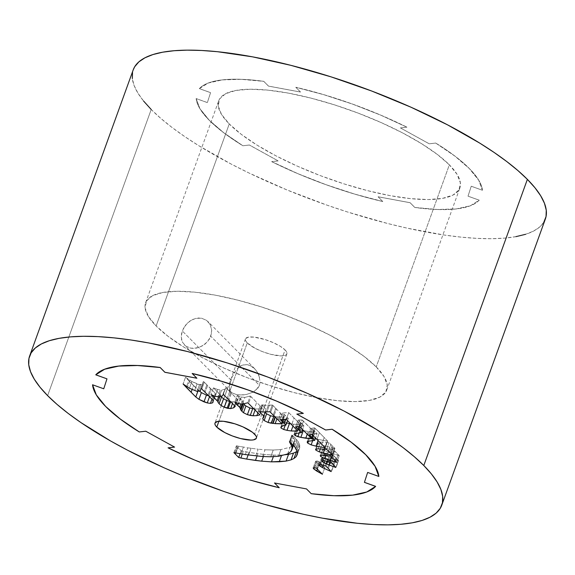 <?xml version="1.0" encoding="UTF-8"?>
<svg xmlns="http://www.w3.org/2000/svg" width="575" height="575" viewBox="0 0 575 575"><rect width="100%" height="100%" fill="white"/><g stroke="black" fill="none" stroke-linecap="round" stroke-linejoin="round"><path stroke-width="0.43" stroke-dasharray="2.88 2.16" d="M133.228 69.827A219.147 61.331 -160.1 0 0 151.211 109.487L47.624 395.636L151.211 109.487A219.147 61.331 -160.1 0 0 373.427 219.708A219.147 61.331 -160.1 0 0 545.359 219.018M376.215 366.872A128.225 35.887 19.9 0 1 386.738 390.073A128.225 35.887 19.9 0 1 286.142 390.475A128.225 35.887 19.9 0 1 156.12 325.982L229.26 123.948A128.225 35.887 -160.1 0 0 359.274 188.435A128.225 35.887 -160.1 0 0 459.871 188.032A128.225 35.887 -160.1 0 0 449.355 164.831L376.215 366.872L449.355 164.831L437.338 154.445L421.554 143.671L402.615 132.918L381.239 122.612L358.247 113.146L334.535 104.873L311.003 98.124L288.557 93.15L268.065 90.146L250.305 89.226L235.973 90.426L225.601 93.703L219.607 98.922L218.213 105.893L221.468 114.346L229.26 123.948L241.27 134.334L257.054 145.116L276 155.861L297.376 166.168L320.361 175.641L344.08 183.907L367.612 190.656L390.051 195.629L410.55 198.634L428.303 199.554L442.642 198.353L453.007 195.076L459.001 189.858L460.395 182.886L457.139 174.433L449.355 164.831A128.225 35.887 -160.1 0 0 319.333 100.345A128.225 35.887 -160.1 0 0 218.737 100.747A128.225 35.887 -160.1 0 0 229.26 123.948L156.12 325.982A128.225 35.887 19.9 0 1 145.597 302.781A128.225 35.887 19.9 0 1 246.193 302.378A128.225 35.887 19.9 0 1 376.215 366.872L383.999 376.474L387.262 384.927L385.868 391.891L379.867 397.117L369.502 400.387L355.17 401.594L337.41 400.674L316.918 397.67L294.472 392.696L270.94 385.947L247.228 377.674L224.236 368.208L202.86 357.902L183.921 347.149L168.137 336.375L156.12 325.982L148.336 316.379L145.08 307.934L146.474 300.962L152.468 295.737L162.833 292.467L177.172 291.266L194.925 292.186L215.417 295.183L237.863 300.157L261.395 306.913L285.114 315.179L308.099 324.652L329.475 334.959L348.421 345.704L364.205 356.478L376.215 366.872M247.264 342.916A22.03 6.167 -160.1 0 0 269.603 353.992A22.03 6.167 -160.1 0 0 286.882 353.927A22.03 6.167 -160.1 0 0 285.078 349.938L254.603 434.125L285.078 349.938A22.03 6.167 -160.1 0 0 262.739 338.862A22.03 6.167 -160.1 0 0 245.453 338.927A22.03 6.167 -160.1 0 0 247.264 342.916L218.924 421.209L247.264 342.916L255.293 348.4L262.912 351.799L271.033 354.38L281.455 355.903L285.703 355.134L286.731 354.236L286.968 353.043L286.415 351.591L285.078 349.938L280.298 346.301L273.369 342.686L265.348 339.638L253.927 337.108L248.414 337.158L245.604 338.618L245.367 339.811L245.928 341.262L247.264 342.916M482.439 190.268L482.454 190.232A151.541 42.413 -160.1 0 0 469.365 168.547L469.351 168.583A151.541 42.413 19.9 0 1 482.439 190.268L471.248 186.214L468.028 196.147L479.219 200.201A151.541 42.413 19.9 0 1 414.819 207.496L414.834 207.46A151.541 42.413 -160.1 0 0 479.234 200.172L470.364 205.764L456.277 208.912L437.51 209.487L414.834 207.46L410.119 202.702L378.106 196.758L382.806 201.545A151.541 42.413 19.9 0 1 271.673 161.647L271.688 161.618A151.541 42.413 -160.1 0 0 382.821 201.516L354.825 194.127L326.219 184.755L298.13 173.772L271.688 161.618L278.178 160.885L249.385 145.001L242.88 145.77A151.541 42.413 19.9 0 1 196.147 98.577L196.161 98.548A151.541 42.413 -160.1 0 0 242.894 145.734L223.761 132.753L209.25 120.233L199.92 108.675L196.161 98.548L207.359 102.566L210.579 92.632L199.381 88.608L208.243 83.016L222.338 79.868L241.097 79.292L263.781 81.319L268.489 86.078L300.502 92.022L295.78 87.299A151.541 42.413 19.9 0 1 406.913 127.197L406.927 127.161A151.541 42.413 -160.1 0 0 295.794 87.263L323.783 94.652L352.396 104.025L380.478 115.007L406.927 127.161L400.43 127.902L429.223 143.779L435.706 143.082A151.541 42.413 19.9 0 1 469.351 168.583L469.365 168.547A151.541 42.413 -160.1 0 0 435.721 143.046L454.847 156.033L469.365 168.547L478.688 180.104L482.454 190.232L471.234 186.243L482.439 190.268L478.673 180.14L469.351 168.583L454.832 156.062L435.706 143.082L429.216 143.815L435.721 143.046L429.216 143.815L400.423 127.93L406.927 127.161L400.423 127.93L429.216 143.815L400.423 127.93L406.913 127.197L380.47 115.043L352.382 104.061L323.768 94.688L295.78 87.299L300.488 92.058L295.794 87.263L300.488 92.058L268.475 86.113L263.781 81.319A151.541 42.413 -160.1 0 0 199.381 88.608L199.367 88.643A151.541 42.413 19.9 0 1 263.767 81.355L268.475 86.113L300.488 92.058L268.475 86.113L263.767 81.355L241.083 79.328L222.324 79.896L208.229 83.044L199.367 88.643L210.572 92.668L199.381 88.608L210.572 92.668L207.352 102.602L196.147 98.577L207.352 102.602L210.579 92.632L207.352 102.602L196.147 98.577L199.913 108.711L209.235 120.261L223.754 132.782L242.88 145.77L249.385 145.001L242.88 145.77L249.37 145.029L278.163 160.914L271.673 161.647L278.178 160.885L249.385 145.001L278.163 160.914L271.673 161.647L298.116 173.808L326.205 184.791L354.818 194.163L382.806 201.545L378.106 196.758L382.806 201.545L378.091 196.794L410.112 202.738L414.819 207.496L410.119 202.702L378.106 196.758L410.112 202.738L414.819 207.496L437.503 209.523L456.262 208.948L470.357 205.8L479.219 200.201L468.014 196.183L479.234 200.172L468.014 196.183L471.248 186.214L468.014 196.183L471.234 186.243L482.439 190.268M257.902 388.197L259.447 385.379L210.766 336.224L207.532 341.715L202.551 345.848L196.614 348.091L190.692 348.162L185.703 346.057L182.404 342.096L181.226 336.806L182.275 330.934L230.956 380.082L229.281 387.823L230.518 391.424L232.013 392.847L236.821 394.709L239.955 395.032L246.653 394.407L252.935 392.2L257.902 388.197M230.956 380.082L182.275 330.934L185.373 325.335L190.081 320.908L195.744 318.377L201.552 318.198L206.648 320.412L210.227 324.652L211.701 330.223L210.766 336.224L259.447 385.379L260.101 382.102L258.973 375.468L255.566 369.682L250.492 365.671L247.602 364.723L244.698 364.615L241.938 365.312L239.444 366.713L236.253 369.833L232.199 376.941L229.418 385.602L229.626 389.742L230.518 391.424L232.013 392.847L236.821 394.709L243.304 394.917L246.653 394.407L252.935 392.2L255.652 390.461L259.447 385.379M196.894 378.242L192.194 373.455L196.894 378.242M296.837 414.086L303.327 413.353L296.837 414.086M367.648 472.398L378.853 476.423L367.648 472.398M306.525 488.887L274.498 482.978L306.525 488.887L311.233 493.645A151.541 42.413 -160.1 0 0 375.633 486.357L366.771 491.956L352.676 495.104L333.917 495.672L311.233 493.645L306.525 488.887M174.577 447.07L145.784 431.185L139.279 431.954L120.168 418.938L105.649 406.417L96.327 394.86L92.561 384.732A151.541 42.413 -160.1 0 0 139.294 431.918L145.784 431.185L174.577 447.07M103.766 388.757L106.986 378.817L95.781 374.799L106.986 378.817L103.766 388.757M168.087 447.803A151.541 42.413 -160.1 0 0 279.22 487.701L251.232 480.312L222.618 470.939L194.53 459.957L168.087 447.803M238.747 367.252L242.743 365.024L247.351 364.679L251.289 366.088L254.689 368.726L257.708 372.765L259.842 378.508M211.967 399.172L212.887 396.642L214.993 396.11L213.009 401.587L215.503 395.348L215.266 393.3L204.298 382.174L203.327 381.577L202.795 384.028L199.503 384.653L191.877 381.527L185.538 377.236L199.396 391.115L198.231 390.238L197.8 391.438L198.231 390.238L193.545 385.53L192.1 389.534L193.545 385.53L188.729 380.643L186.623 386.457L188.729 380.643L185.538 377.236L183.094 383.971L185.538 377.236L189.937 380.334L187.5 387.068L189.937 380.334L191.877 381.527L189.441 388.262L191.877 381.527L197.067 384.007L194.63 390.741L197.067 384.007L199.503 384.653L197.067 391.388L199.503 384.653L200.819 384.74L198.382 391.474L200.819 384.74L202.795 384.028L201.207 388.412L203.327 381.577L200.883 388.312L203.327 381.577L201.034 388.276L203.478 381.541L204.298 382.174L201.854 388.908L204.298 382.174L206.82 384.905L204.384 391.64L206.82 384.905L207.64 385.545L205.203 392.279L207.64 385.545L210.428 388.628L207.992 395.363L210.428 388.628L211.248 389.261L208.811 395.995L211.248 389.261L215.266 393.3L212.822 400.035L215.266 393.3L215.503 395.348L213.066 402.083L215.503 395.348L214.993 396.11L212.887 396.642L211.967 399.172M209.508 396.7L209.695 396.182L212.887 396.642L209.695 396.182L209.508 396.7M208.581 395.816L209.695 396.182L208.581 395.816M232.48 403.521L233.091 401.846L236.095 401.084L234.478 405.562L236.095 401.084L237.705 399.625L225.788 387.687L224.76 389.21L221.583 390.231L217.681 389.527L213.44 387.866L220.541 394.917L221.052 396.355L220.347 395.384L217.911 402.119L220.541 394.917L219.887 396.728L220.541 394.917L219.592 394.105L218.572 396.923L219.592 394.105L213.44 387.866L211.003 394.601L213.44 387.866L217.681 389.527L215.244 396.261L217.681 389.527L220.268 390.137L217.832 396.872L220.268 390.137L221.583 390.231L219.14 396.966L221.583 390.231L224.76 389.21L222.324 395.945L225.788 387.687L223.352 394.421L225.788 387.687L227.276 388.995L224.839 395.729L227.276 388.995L230.604 392.581L228.167 399.316L230.604 392.581L231.423 393.214L228.987 399.948L231.423 393.214L237.037 398.957L234.6 405.691L237.037 398.957L237.705 399.625L235.268 406.36L237.705 399.625L236.095 401.084L233.091 401.846L232.48 403.521M230.64 401.637L233.091 401.846L230.64 401.637M257.859 412.836L259.282 408.911L262.286 408.149L259.85 414.884L262.286 408.149L251.059 396.671L250.24 396.031L244.821 397.404L241.335 397.023L237.223 395.535L242.168 400.603L243.678 403.815L243.362 403.463L243.189 403.938L243.397 403.032L243.06 403.966L243.397 403.032L242.858 402.536L242.283 404.132L242.902 402.105L242.176 404.117L242.902 402.105L242.168 400.603L240.947 403.981L242.168 400.603L240.005 398.626L238.222 403.557L240.005 398.626L237.223 395.535L234.78 402.27L237.223 395.535L239.056 396.34L236.612 403.075L239.056 396.34L241.335 397.023L238.898 403.758L241.335 397.023L244.821 397.404L242.384 404.139L244.821 397.404L250.24 396.031L247.803 402.766L250.24 396.031L251.059 396.671L248.623 403.406L251.059 396.671L256.673 402.407L254.236 409.141L256.673 402.407L260.152 405.95L257.715 412.685L260.152 405.95L262.286 408.149L259.282 408.911L257.859 412.836M255.092 410.018L255.451 409.041L259.282 408.911L255.451 409.041L255.092 410.018M253.942 408.847L255.451 409.041L253.942 408.847M281.369 423.25L283.604 417.076L284.201 416.925L281.764 423.66L284.201 416.925L273.103 405.619L272.284 404.987L265.204 405.303L261.718 404.922L266.146 409.278L263.019 417.033L266.146 409.278L262.387 405.598L260.195 411.65L262.387 405.598L261.718 404.922L259.282 411.657L261.718 404.922L262.603 404.908L260.166 411.643L262.603 404.908L265.204 405.303L262.768 412.038L265.204 405.303L269.316 405.317L266.879 412.052L269.316 405.317L272.284 404.987L269.848 411.722L272.284 404.987L273.103 405.619L270.667 412.354L273.103 405.619L275.633 408.351L273.197 415.085L275.633 408.351L276.453 408.99L274.016 415.725L276.453 408.99L280.449 413.245L278.012 419.98L280.449 413.245L281.268 413.878L278.832 420.613L281.268 413.878L284.201 416.925L283.604 417.076L281.369 423.25M276.913 418.808L277.596 416.911L283.604 417.076L277.596 416.911L276.913 418.808M275.368 417.162L275.576 416.58L277.596 416.911L275.576 416.58L275.368 417.162M275.066 416.846L275.576 416.58L275.066 416.846M297.297 430.474L299.489 424.429L300.236 424.242L297.8 430.977L300.236 424.242L288.729 412.62L282.684 412.886L288.319 418.413L285.157 419.211L283.267 420.533L283.489 421.317L286.695 422.898L286.142 422.754L285.214 425.313L286.142 422.754L283.489 421.317L281.506 426.794L283.489 421.317L283.267 420.533L280.83 427.268L283.267 420.533L285.157 419.211L282.72 425.946L285.157 419.211L288.319 418.413L287.529 420.598L288.319 418.413L286.702 416.925L285.811 419.376L286.702 416.925L284.97 415.049L283.367 419.484L284.97 415.049L284.021 414.23L282.102 419.542L284.021 414.23L282.684 412.886L280.248 419.621L282.684 412.886L288.729 412.62L286.293 419.355L288.729 412.62L294.084 418.003L291.647 424.738L294.084 418.003L297.562 421.547L295.126 428.282L297.562 421.547L300.236 424.242L299.489 424.429L297.297 430.474M292.963 426.082L293.631 424.228L299.489 424.429L293.631 424.228L292.963 426.082M290.706 423.797L293.631 424.228L290.706 423.797M311.578 438.488L313.864 432.163L314.317 432.048L311.88 438.783L314.317 432.048L302.119 419.973L298.137 420.138L303.902 425.838L297.038 426.945L296.527 427.707L297.735 428.878L302.256 430.387L300.279 429.92L299.273 432.695L300.279 429.92L297.735 428.878L296.111 433.363L297.735 428.878L296.527 427.707L294.091 434.441L297.038 426.945L294.601 433.679L297.038 426.945L301.99 425.902L299.546 432.637L301.99 425.902L303.902 425.838L302.601 429.432L303.902 425.838L301.508 423.286L300.128 427.081L301.508 423.286L300.553 422.474L299.022 426.707L300.553 422.474L298.137 420.138L295.701 426.873L298.137 420.138L299.625 419.973L297.182 426.707L299.625 419.973L302.119 419.973L299.683 426.707L302.119 419.973L303.478 421.101L301.041 427.836L303.478 421.101L310.428 428.188L307.992 434.923L310.428 428.188L314.317 432.048L313.864 432.163L311.578 438.488M307.237 434.154L308.2 431.494L313.864 432.163L308.2 431.494L307.237 434.154M303.88 430.732L308.2 431.494L303.88 430.732M281.527 455.522L281.7 455.048L284.496 454.775L281.7 455.048L281.527 455.522M273.377 456.607L273.908 455.12L281.7 455.048L273.908 455.12L273.377 456.607M263.372 456.55L264.141 454.437L273.908 455.12L264.141 454.437L263.372 456.55M257.047 456.047L257.895 453.697L264.141 454.437L257.895 453.697L257.047 456.047M248.134 454.933L249.068 452.353L257.895 453.697L249.068 452.353L248.134 454.933M242.305 454.027L243.297 451.289L249.068 452.353L243.297 451.289L242.305 454.027M240.106 453.639L241.141 450.778L243.297 451.289L241.141 450.778L240.106 453.639M235.628 452.87L237.669 447.235L241.141 450.778L237.669 447.235L235.628 452.87M233.888 452.626L236.325 445.891L237.669 447.235L236.325 445.891L233.888 452.626M234.772 452.611L237.209 445.877L236.325 445.891L237.209 445.877L234.772 452.611M235.915 452.956L238.352 446.222L237.209 445.877L238.352 446.222L235.915 452.956M240.975 453.783L243.412 447.048L238.352 446.222L243.412 447.048L240.975 453.783M245.302 454.581L247.739 447.846L243.412 447.048L247.739 447.846L245.302 454.581M248.637 454.997L251.074 448.263L247.739 447.846L251.074 448.263L248.637 454.997M255.746 455.939L258.182 449.204L251.074 448.263L258.182 449.204L255.746 455.939M262.588 456.521L265.025 449.787L258.182 449.204L265.025 449.787L262.588 456.521M270.789 456.766L273.226 450.031L265.025 449.787L273.226 450.031L270.789 456.766M278.473 456.298L280.909 449.564L273.226 450.031L280.909 449.564L278.473 456.298M287.651 453.97L290.088 447.235L280.909 449.564L290.088 447.235L287.651 453.97M290.806 451.698L293.25 444.964L290.088 447.235L293.25 444.964L290.806 451.698M293.415 445.496L294.314 443.009L293.415 445.496M293.315 445.359L294.572 441.895L293.315 445.359M292.768 444.683L294.457 440.026L294.572 441.895L294.457 440.026L292.768 444.683M291.41 443.361L293.523 437.525L294.457 440.026L293.523 437.525L291.41 443.361M289.929 442.089L292.229 435.742L293.523 437.525L292.229 435.742L289.929 442.089M289.836 442.024L292.265 435.311L289.836 442.024M289.419 441.729L291.856 434.995L292.265 435.311L291.856 434.995L289.419 441.729M290.519 442.506L292.955 435.771L291.856 434.995L292.955 435.771L290.519 442.506M292.941 444.842L295.377 438.107L292.955 435.771L295.377 438.107L292.941 444.842M293.976 446.265L296.412 439.53L295.377 438.107L296.412 439.53L293.976 446.265M294.795 446.897L297.232 440.162L296.412 439.53L297.232 440.162L294.795 446.897M295.83 448.32L298.274 441.586L297.232 440.162L298.274 441.586L295.83 448.32M295.924 448.931L298.274 441.586L295.924 448.931M296.7 449.995L299.137 443.26L298.36 442.197L299.137 443.26L296.7 449.995M296.657 450.433L299.137 443.26L296.657 450.433M297.268 451.749L299.704 445.014L299.093 443.699L299.704 445.014L297.268 451.749M297.297 454.48L299.733 447.745L299.704 445.014L299.733 447.745L297.297 454.48M297.289 453.668L299.733 447.745L297.289 453.668M297.031 451.238L298.641 449.916L297.031 451.238M325.048 447.623L327.685 441.097L325.249 447.832L327.685 441.097L315.251 428.447L314.432 427.807L311.592 428.317L317.098 433.665L309.954 434.628L309.594 435.354L310.22 436.461L315.316 438.596L313.583 438.136L312.75 440.428L313.583 438.136L310.22 436.461L308.516 441.154L310.22 436.461L309.594 435.354L307.158 442.089L309.954 434.628L307.517 441.363L309.954 434.628L314.453 433.701L312.017 440.436L314.453 433.701L317.098 433.665L315.546 437.956L317.098 433.665L314.158 430.618L312.577 434.995L314.158 430.618L312.541 429.13L310.486 434.815L312.541 429.13L311.592 428.317L309.156 435.052L311.592 428.317L314.432 427.807L311.995 434.542L314.432 427.807L315.251 428.447L312.814 435.182L315.251 428.447L319.398 432.659L316.962 439.393L319.398 432.659L324.214 437.553L321.777 444.288L324.214 437.553L327.685 441.097L325.048 447.623M318.061 440.515L318.449 439.429L327.391 441.169L318.449 439.429L318.061 440.515M316.473 438.905L318.449 439.429L316.473 438.905M332.185 454.753L334.47 448.435L334.923 448.32L332.487 455.055L334.923 448.32L329.008 442.657L320.548 442.06L317.989 442.707L318.356 443.454L321.72 445.129L334.47 448.435L332.185 454.753M331.257 453.819L333.327 448.09L331.257 453.819M331.056 453.618L333.026 448.169L331.056 453.618M324.71 449.19L325.702 446.437L324.71 449.19M320.347 448.917L321.72 445.129L320.347 448.917M316.257 449.262L318.356 443.454L316.257 449.262M315.553 449.442L317.989 442.707L315.553 449.442M318.112 448.795L320.548 442.06L318.112 448.795M324.243 449.14L326.679 442.405L324.243 449.14M326.571 449.391L329.008 442.657L326.571 449.391M328.469 451.016L330.905 444.281L328.469 451.016M329.655 452.403L332.091 445.668L329.655 452.403M330.474 453.035L332.911 446.301L330.474 453.035M334.47 448.435L321.72 445.129L318.356 443.454L317.989 442.707L320.548 442.06L329.008 442.657L334.923 448.32L334.47 448.435M336.77 462.393L339.207 455.659L338.129 454.667L335.685 461.402L338.129 454.667L334.672 450.908L332.774 449.283L325.062 448.5L322.676 448.888L323.179 449.815L327.376 451.914L339.207 455.659L336.77 462.393M331.459 456.981L332.637 453.74L331.459 456.981M326.075 455.522L327.376 451.914L326.075 455.522M321.123 455.479L323.179 449.815L321.123 455.479M320.239 455.623L322.676 448.888L320.239 455.623M322.625 455.235L325.062 448.5L322.625 455.235M326.995 455.601L329.432 448.867L326.995 455.601M330.338 456.018L332.774 449.283L330.338 456.018M332.235 457.643L334.672 450.908L332.235 457.643M339.207 455.659L332.774 449.283L325.062 448.5L322.676 448.888L323.179 449.815L327.376 451.914L339.207 455.659M335.937 467.188L338.574 460.661L336.138 467.396L338.574 460.661L334.039 455.91L332.637 455.213L325.86 453.984L324.07 454.221L328.922 457.211L338.272 460.74L335.937 467.188M330.129 461.941L331.466 458.253L330.129 461.941M327.419 461.373L328.922 457.211L327.419 461.373M322.453 460.848L324.588 454.933L322.453 460.848M321.633 460.956L324.07 454.221L321.633 460.956M323.416 460.719L325.86 453.984L323.416 460.719M327.47 461.38L329.906 454.645L327.47 461.38M328.613 461.718L331.049 454.983L328.613 461.718M330.201 461.948L332.637 455.213L330.201 461.948M331.603 462.645L334.039 455.91L331.603 462.645M333.054 464.392L335.491 457.657L333.054 464.392M333.874 465.024L336.31 458.289L333.874 465.024M338.272 460.74L334.039 455.91L332.637 455.213L325.86 453.984L324.07 454.221L328.922 457.211L338.272 460.74M322.41 474.238L324.846 467.511L319.513 461.905L317.077 468.639L319.513 461.905L317.249 461.006L315.618 461.207L316.113 462.135L319.132 464.32L324.846 467.511L322.41 474.238M317.436 469.02L319.132 464.32L317.436 469.02M314.051 467.834L316.113 462.135L314.051 467.834M313.181 467.942L315.618 461.207L313.181 467.942M314.812 467.741L317.249 461.006L314.812 467.741M316.257 468.007L318.694 461.272L316.257 468.007M324.846 467.511L318.694 461.272L315.618 461.207L316.113 462.135L319.132 464.32L324.846 467.511M331.279 471.327L333.917 464.787L331.48 471.522L333.917 464.787L327.592 458.807L322.834 457.908L321.332 458.289L324.76 460.791L333.615 464.866L331.279 471.327M323.2 465.096L324.76 460.791L323.2 465.096M319.75 464.808L321.849 459.001L319.75 464.808M318.895 465.024L321.332 458.289L318.895 465.024M320.397 464.643L322.834 457.908L320.397 464.643M323.43 465.139L325.874 458.404L323.43 465.139M325.155 465.542L327.592 458.807L325.155 465.542M326.126 466.138L328.562 459.403L326.126 466.138M327.577 467.878L330.014 461.143L327.577 467.878M328.397 468.517L330.833 461.783L328.397 468.517M333.615 464.866L324.76 460.791L321.332 458.289L322.834 457.908L327.592 458.807L333.615 464.866M143.613 101.071L137.907 93.071L134.133 85.567L132.336 78.631M132.53 72.328L133.206 69.898M543.864 222.13L539.709 226.988L533.614 231.057L525.658 234.284M515.904 236.648L504.448 238.129L491.402 238.704L476.891 238.373L461.057 237.13L444.044 235.002L407.172 228.153L387.665 223.502L347.451 211.967L327.125 205.189L287.018 189.958L248.925 172.974L231.092 164.026L198.72 145.662L184.489 136.412L171.745 127.24L160.619 118.234L151.211 109.487M183.597 328.03L181.47 333.888L181.535 339.581L182.404 342.096L185.703 346.057L190.692 348.162L193.588 348.407L199.633 347.235L205.21 343.994L209.408 339.099L211.535 333.234L211.701 330.223L210.227 324.652L206.648 320.412L201.552 318.198L198.677 317.982L192.841 319.369L187.572 322.92L183.597 328.03M386.738 390.073L459.871 188.032M286.882 353.927L256.407 438.107M231.057 392.042L184.424 344.957M254.646 368.676L208.013 321.598M245.453 338.927L214.978 423.114M145.597 302.781L218.737 100.747"/><path stroke-width="0.86" d="M441.772 505.173L545.359 219.018A219.147 61.331 -160.1 0 0 527.376 179.364L423.789 465.513A219.147 61.331 19.9 0 1 441.772 505.173A219.147 61.331 19.9 0 1 269.84 505.856A219.147 61.331 19.9 0 1 47.624 395.636L57.033 404.39L68.159 413.396L80.903 422.567L110.716 441.047L127.506 450.182L164.04 467.798L183.432 476.107L223.538 491.345L243.865 498.115L264.112 504.239L303.586 514.309L322.438 518.154L357.47 523.286L373.304 524.522L387.816 524.853L400.861 524.278L412.318 522.804L422.072 520.44L430.035 517.205L436.123 513.144L440.277 508.278L442.47 502.672L442.664 496.369L440.867 489.433L437.093 481.929L431.387 473.929L423.789 465.513L527.376 179.364A219.147 61.331 -160.1 0 0 305.16 69.144A219.147 61.331 -160.1 0 0 133.228 69.827L29.641 355.982A219.147 61.331 19.9 0 1 201.573 355.293A219.147 61.331 19.9 0 1 423.789 465.513L414.381 456.766L403.255 447.76L390.511 438.588L376.28 429.338L343.908 410.974L307.373 393.357L268.087 377.171L227.549 363.033L187.335 351.498L148.975 343.002L130.956 339.998L113.943 337.87L98.109 336.627L83.598 336.296L70.552 336.871L59.096 338.352L49.342 340.716L41.386 343.943L35.291 348.012L31.136 352.87L28.944 358.484L28.75 364.787L30.547 371.723L34.32 379.227L40.027 387.219L47.624 395.636A219.147 61.331 19.9 0 1 29.641 355.982M216.789 427.096L218.924 421.209L216.789 427.096A22.03 6.167 19.9 0 1 214.978 423.114A22.03 6.167 19.9 0 1 232.264 423.042A22.03 6.167 19.9 0 1 254.603 434.125A22.03 6.167 19.9 0 1 256.407 438.107A22.03 6.167 19.9 0 1 239.128 438.179A22.03 6.167 19.9 0 1 216.789 427.096L224.818 432.58L232.444 435.979L240.558 438.56L250.987 440.083L253.446 439.882L256.256 438.423L256.5 437.223L255.94 435.771L252.54 432.335L242.902 426.866L234.873 423.818L223.452 421.288L217.939 421.338L215.129 422.798L214.892 423.998L215.452 425.45L216.789 427.096M378.839 476.452L378.853 476.423A151.541 42.413 -160.1 0 0 365.765 454.739L365.75 454.768A151.541 42.413 19.9 0 1 378.839 476.452L375.087 466.289L365.765 454.739A151.541 42.413 -160.1 0 0 332.12 429.23L325.615 429.999L332.106 429.266A151.541 42.413 19.9 0 1 365.75 454.768L351.246 442.218L332.12 429.23L325.615 429.999L296.822 414.115L303.327 413.353A151.541 42.413 -160.1 0 0 192.194 373.455L196.894 378.242L164.881 372.298L160.181 367.504L164.881 372.298L196.851 378.199L164.888 372.262L160.181 367.504A151.541 42.413 -160.1 0 0 95.781 374.799L106.972 378.853L103.752 388.786L92.546 384.768L103.752 388.786L106.972 378.853L95.766 374.828A151.541 42.413 19.9 0 1 160.166 367.54L137.497 365.477L118.737 366.052L104.643 369.2L95.766 374.828L104.636 369.236L118.723 366.088L137.49 365.513L160.166 367.54L164.881 372.298L196.894 378.242L192.179 373.484A151.541 42.413 19.9 0 1 303.312 413.382L276.884 401.192L248.795 390.209L220.182 380.837L192.179 373.484L220.175 380.873L248.781 390.245L276.87 401.228L303.312 413.382L296.822 414.115L325.615 429.999L332.106 429.266L351.239 442.247L365.75 454.768L375.08 466.325L378.839 476.452L367.641 472.434L378.839 476.452M296.887 414.108L325.63 429.971L296.887 414.108M375.633 486.357L364.428 482.332L375.619 486.393A151.541 42.413 19.9 0 1 311.219 493.681L306.511 488.923L311.219 493.681L333.902 495.707L352.662 495.132L366.757 491.984L375.619 486.393L364.421 482.368L367.641 472.434L364.421 482.368L367.641 472.434L364.428 482.332L375.633 486.357M279.22 487.701L274.498 482.978L306.511 488.923L274.498 482.978L279.206 487.737A151.541 42.413 19.9 0 1 168.072 447.839L174.52 447.077L168.072 447.839L174.57 447.098L168.072 447.839L194.522 459.993L222.604 470.975L251.217 480.348L279.206 487.737L274.555 482.986L279.22 487.701M139.279 431.954L145.777 431.221L174.57 447.098L145.777 431.221L139.279 431.954A151.541 42.413 19.9 0 1 92.546 384.768L96.312 394.896L105.635 406.453L120.153 418.967L139.279 431.954M328.397 468.517L325.155 465.542L320.397 464.643L318.895 465.024L322.323 467.525L331.178 471.601L328.397 468.517L331.178 471.601L322.323 467.525L323.2 465.096L322.323 467.525L319.412 465.736L319.75 464.808L319.412 465.736L318.895 465.024L320.397 464.643L325.155 465.542L328.397 468.517M316.257 468.007L313.181 467.942L313.677 468.869L322.41 474.238L316.257 468.007L322.41 474.238L316.696 471.054L317.436 469.02L316.696 471.054L313.677 468.869L314.051 467.834L313.677 468.869L313.181 467.942L316.257 468.007M333.874 465.024L331.603 462.645L330.201 461.948L323.416 460.719L321.633 460.956L326.485 463.946L335.836 467.475L333.874 465.024L335.836 467.475L329.029 464.988L330.129 461.941L329.029 464.988L326.485 463.946L327.419 461.373L326.485 463.946L322.151 461.668L322.453 460.848L322.151 461.668L321.633 460.956L323.416 460.719L330.201 461.948L331.603 462.645L333.874 465.024M332.235 457.643L330.338 456.018L322.625 455.235L320.239 455.623L320.735 456.55L324.94 458.649L336.77 462.393L332.235 457.643L336.77 462.393L330.201 460.474L331.459 456.981L330.201 460.474L324.94 458.649L326.075 455.522L324.94 458.649L320.735 456.55L321.123 455.479L320.735 456.55L320.239 455.623L322.625 455.235L326.995 455.601L330.338 456.018L332.235 457.643M330.474 453.035L326.571 449.391L318.112 448.795L315.553 449.442L315.919 450.189L319.283 451.864L332.034 455.17L332.487 455.055L330.474 453.035L332.487 455.055L332.034 455.17L332.185 454.753L332.034 455.17L330.891 454.825L331.257 453.819L330.589 454.904L331.056 453.618L330.589 454.904L323.265 453.172L324.71 449.19L323.265 453.172L319.283 451.864L320.347 448.917L319.283 451.864L315.919 450.189L316.257 449.262L315.919 450.189L315.553 449.442L318.112 448.795L326.571 449.391L330.474 453.035M321.777 444.288L311.995 434.542L309.156 435.052L314.662 440.4L307.517 441.363L307.158 442.089L307.783 443.196L311.147 444.87L316.013 446.164L325.249 447.832L321.777 444.288L325.249 447.832L316.013 446.164L318.061 440.515L316.013 446.164L311.147 444.87L312.75 440.428L311.147 444.87L307.783 443.196L308.516 441.154L307.783 443.196L307.158 442.089L307.517 441.363L314.662 440.4L315.546 437.956L314.662 440.4L311.722 437.352L312.577 434.995L311.722 437.352L310.105 435.864L310.486 434.815L310.105 435.864L309.156 435.052L311.995 434.542L321.777 444.288M293.976 458.483L296.204 456.651L297.297 454.48L297.268 451.749L294.795 446.897L289.419 441.729L292.021 446.761L291.877 449.743L290.806 451.698L287.651 453.97L278.473 456.298L270.789 456.766L262.588 456.521L245.302 454.581L233.888 452.626L238.704 457.513L246.632 459.087L261.697 461.172L271.472 461.854L286.084 461.107L291.051 459.849L293.976 458.483L296.412 451.749L297.031 451.238L296.412 451.749L293.976 458.483L291.051 459.849L286.084 461.107L288.521 454.372L293.487 453.114L291.051 459.849L293.487 453.114L296.412 451.749L293.487 453.114L288.521 454.372L286.084 461.107L279.263 461.783L281.527 455.522L279.263 461.783L271.472 461.854L273.377 456.607L271.472 461.854L261.697 461.172L263.372 456.55L261.697 461.172L255.458 460.431L257.047 456.047L255.458 460.431L246.632 459.087L248.134 454.933L246.632 459.087L240.86 458.023L242.305 454.027L240.86 458.023L238.704 457.513L240.106 453.639L238.704 457.513L235.225 453.97L235.628 452.87L235.225 453.97L233.888 452.626L245.302 454.581L262.588 456.521L270.789 456.766L278.473 456.298L287.651 453.97L290.806 451.698L293.415 445.496L291.877 449.743L293.315 445.359L292.136 448.629L292.021 446.761L292.768 444.683L292.021 446.761L291.087 444.259L291.41 443.361L291.087 444.259L289.419 441.729L294.795 446.897L297.268 451.749L297.297 454.48L296.204 456.651L297.289 453.668L296.204 456.651L293.976 458.483M307.992 434.923L299.683 426.707L295.701 426.873L301.465 432.573L294.601 433.679L294.091 434.441L295.298 435.613L300.854 437.367L311.88 438.783L307.992 434.923L311.88 438.783L305.763 438.229L307.237 434.154L305.763 438.229L300.854 437.367L303.291 430.632L303.88 430.732L303.291 430.632L300.854 437.367L297.843 436.655L299.273 432.695L297.843 436.655L295.298 435.613L296.111 433.363L295.298 435.613L294.091 434.441L294.601 433.679L301.465 432.573L302.601 429.432L301.465 432.573L299.065 430.021L300.128 427.081L299.065 430.021L298.116 429.209L299.022 426.707L298.116 429.209L295.701 426.873L297.182 426.707L299.683 426.707L307.992 434.923M295.126 428.282L286.293 419.355L280.248 419.621L285.883 425.148L282.72 425.946L280.83 427.268L281.046 428.052L283.698 429.489L286.997 430.337L291.194 430.963L297.8 430.977L295.126 428.282L297.8 430.977L297.045 431.164L297.297 430.474L297.045 431.164L291.194 430.963L292.963 426.082L291.194 430.963L286.997 430.337L289.433 423.603L290.706 423.797L289.433 423.603L286.997 430.337L283.698 429.489L285.214 425.313L283.698 429.489L281.046 428.052L281.506 426.794L281.046 428.052L280.83 427.268L282.72 425.946L285.883 425.148L287.529 420.598L285.883 425.148L284.266 423.66L285.811 419.376L284.266 423.66L282.533 421.777L283.367 419.484L282.533 421.777L281.585 420.965L282.102 419.542L281.585 420.965L280.248 419.621L286.293 419.355L295.126 428.282M278.832 420.613L269.848 411.722L262.768 412.038L259.282 411.657L263.709 416.012L262.703 418.794L264.155 420.533L268.072 422.488L275.159 423.646L281.764 423.66L278.832 420.613L281.764 423.66L281.168 423.811L281.369 423.25L281.168 423.811L275.159 423.646L276.913 418.808L275.159 423.646L273.132 423.315L275.368 417.162L273.132 423.315L272.687 423.43L275.066 416.846L272.687 423.43L271.393 423.128L273.829 416.393L274.872 416.638L273.829 416.393L271.393 423.128L273.829 416.393L271.091 423.2L268.072 422.488L270.516 415.754L273.527 416.465L270.516 415.754L268.072 422.488L264.155 420.533L266.592 413.799L270.516 415.754L266.592 413.799L264.155 420.533L262.703 418.794L265.14 412.059L266.592 413.799L265.14 412.059L262.703 418.794L265.147 412.045L263.709 416.012L259.95 412.332L260.195 411.65L259.95 412.332L259.282 411.657L262.768 412.038L269.848 411.722L278.832 420.613M257.715 412.685L247.803 402.766L242.384 404.139L238.898 403.758L234.78 402.27L239.725 407.337L241.852 411.226L243.469 412.713L247.394 414.668L253.014 415.775L256.838 415.646L259.85 414.884L257.715 412.685L259.85 414.884L256.838 415.646L257.859 412.836L256.838 415.646L253.014 415.775L255.092 410.018L253.014 415.775L250.254 415.416L252.691 408.681L253.942 408.847L252.691 408.681L250.254 415.416L247.394 414.668L249.83 407.934L252.691 408.681L249.83 407.934L247.394 414.668L243.469 412.713L245.906 405.979L249.83 407.934L245.906 405.979L243.469 412.713L241.852 411.226L244.289 404.491L245.906 405.979L244.289 404.491L241.852 411.226L240.918 410.198L243.189 403.938L240.918 410.198L243.06 403.966L240.961 409.767L240.422 409.271L242.283 404.132L240.422 409.271L242.176 404.117L240.465 408.839L239.725 407.337L240.947 403.981L239.725 407.337L237.568 405.361L238.222 403.557L237.568 405.361L234.78 402.27L238.898 403.758L242.384 404.139L247.803 402.766L257.715 412.685M235.268 406.36L223.352 394.421L222.324 395.945L219.14 396.966L215.244 396.261L211.003 394.601L218.105 401.652L217.911 402.119L219.075 403.722L221.109 405.526L224.322 407.237L230.647 408.581L233.658 407.819L235.268 406.36L233.658 407.819L230.647 408.581L232.48 403.521L230.647 408.581L228.174 408.365L230.64 401.637L228.174 408.365L227.161 408.2L229.597 401.465L230.611 401.63L229.597 401.465L227.161 408.2L224.322 407.237L226.758 400.502L229.597 401.465L226.758 400.502L224.322 407.237L221.109 405.526L223.546 398.791L226.758 400.502L223.546 398.791L221.109 405.526L219.075 403.722L221.519 396.987L223.546 398.791L221.519 396.987L219.075 403.722L217.911 402.119L219.887 396.728L218.105 401.652L217.156 400.84L218.572 396.923L217.156 400.84L211.003 394.601L215.244 396.261L219.14 396.966L222.324 395.945L223.352 394.421L235.268 406.36M213.066 402.083L212.822 400.035L201.034 388.276L200.359 390.763L197.067 391.388L189.441 388.262L183.094 383.971L195.795 396.973L198.943 399.338L207.259 402.917L210.45 403.377L212.556 402.845L213.066 402.083L212.556 402.845L210.45 403.377L211.967 399.172L210.45 403.377L207.259 402.917L209.508 396.7L207.259 402.917L203.988 401.853L206.425 395.118L208.581 395.816L206.425 395.118L203.988 401.853L198.943 399.338L201.379 392.603L206.425 395.118L201.379 392.603L198.943 399.338L195.795 396.973L197.8 391.438L195.795 396.973L191.108 392.265L192.1 389.534L191.108 392.265L186.293 387.37L186.623 386.457L186.293 387.37L183.094 383.971L189.441 388.262L197.067 391.388L200.359 390.763L201.034 388.276L212.822 400.035L213.066 402.083M213.009 401.587L212.556 402.845L213.009 401.587M199.396 391.115L201.379 392.603L199.396 391.115M234.478 405.562L233.658 407.819L234.478 405.562M221.052 396.355L221.519 396.987L221.052 396.355M243.678 403.815L244.289 404.491L243.678 403.815M286.695 422.898L289.433 423.603L286.695 422.898M302.256 430.387L303.291 430.632L302.256 430.387M284.496 454.775L288.521 454.372L284.496 454.775M315.316 438.596L316.473 438.905L315.316 438.596M151.211 109.487L143.613 101.071M132.336 78.631L132.53 72.328M133.206 69.898L134.722 66.722L138.877 61.856L144.965 57.795L152.928 54.56L162.682 52.196L174.139 50.722L187.184 50.147L201.696 50.478L217.53 51.714L252.562 56.846L290.921 65.349L331.135 76.885L371.666 91.015L410.96 107.202L447.494 124.818L479.866 143.189L494.098 152.433L506.841 161.604L517.967 170.61L527.376 179.364L534.973 187.781L540.68 195.773L544.453 203.277L546.25 210.213L546.056 216.516L543.864 222.13M525.658 234.284L515.904 236.648"/></g></svg>
